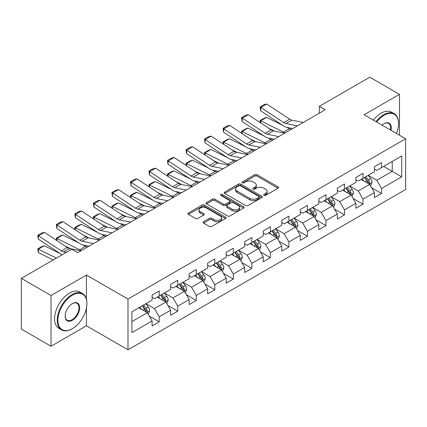 <?xml version="1.0" encoding="UTF-8"?>
<svg xmlns="http://www.w3.org/2000/svg" width="427" height="427" viewBox="0 0 427 427"><rect width="100%" height="100%" fill="white"/><g stroke="black" fill="none" stroke-linecap="round" stroke-linejoin="round"><path stroke-width="0.64" d="M264.003 195.352A1.153 0.667 0 0 0 265.637 195.352L278.025 188.2A1.649 0.95 0 0 0 278.505 187.528A1.649 0.95 0 0 0 278.025 186.855L257.038 174.739A1.649 0.95 0 0 0 254.711 174.739L242.322 181.891A1.153 0.667 0 0 0 241.986 182.361A1.153 0.667 0 0 0 242.322 182.831A1.153 0.667 0 0 0 243.956 182.831L245.557 181.907A5.273 3.048 0 0 1 253.019 181.907L254.77 182.916A5.273 3.048 0 0 1 256.312 185.072A5.273 3.048 0 0 1 254.77 187.223L253.163 188.147A1.153 0.667 0 0 0 252.827 188.622A1.153 0.667 0 0 0 253.163 189.092A1.153 0.667 0 0 0 254.796 189.092L256.397 188.168A5.273 3.048 0 0 1 263.859 188.168L265.61 189.177A5.273 3.048 0 0 1 267.153 191.328A5.273 3.048 0 0 1 265.61 193.484L264.003 194.408A1.153 0.667 0 0 0 263.667 194.877A1.153 0.667 0 0 0 264.003 195.352L264.003 194.408M203.535 221.714A1.649 0.95 0 0 0 203.055 222.387A1.649 0.95 0 0 0 203.535 223.059L209.422 226.459A1.649 0.95 0 0 0 211.755 226.459L225.509 218.517A1.649 0.95 0 0 0 225.99 217.845A1.649 0.95 0 0 0 225.509 217.172L204.528 205.056A1.649 0.95 0 0 0 202.195 205.056L188.44 212.998A1.649 0.95 0 0 0 187.955 213.671A1.649 0.95 0 0 0 188.44 214.343L195.55 218.453A1.649 0.95 0 0 0 197.882 218.453L203.77 215.053A1.649 0.95 0 0 0 204.25 214.381A1.649 0.95 0 0 0 203.77 213.708L200.242 211.669A4.409 2.546 0 0 1 198.95 209.87A4.409 2.546 0 0 1 201.672 207.517A4.409 2.546 0 0 1 206.481 208.072L220.295 216.046A4.409 2.546 0 0 1 221.586 217.845A4.409 2.546 0 0 1 218.864 220.199A4.409 2.546 0 0 1 214.055 219.643L211.755 218.314A1.649 0.95 0 0 0 209.422 218.314L203.535 221.714L203.535 223.059M86.43 275.068L51.037 295.5L21.35 278.361L21.35 329.1L51.037 346.238L86.43 325.806L127.993 349.804L127.993 299.065L86.43 275.068L86.43 299.156M399.475 135.199L399.475 94.335L364.087 114.767L405.65 138.764L127.993 299.065M399.475 94.335L369.787 77.196L319.311 106.334L319.311 113.192M21.35 278.361L71.821 249.224L77.762 252.651L325.251 109.76L319.311 106.334M245.674 205.531A1.649 0.95 0 0 0 248.007 205.531L261.762 197.589A1.649 0.95 0 0 0 262.242 196.916A1.649 0.95 0 0 0 261.762 196.244L240.78 184.128A1.649 0.95 0 0 0 238.447 184.128L224.693 192.07A1.649 0.95 0 0 0 224.212 192.742A1.649 0.95 0 0 0 224.693 193.415L245.674 205.531M221.133 195.598A1.153 0.667 0 0 1 222.302 195.763L222.302 194.392L243.636 206.705A1.649 0.95 0 0 1 244.116 207.378A1.649 0.95 0 0 1 243.636 208.05L229.881 215.993A1.649 0.95 0 0 1 227.548 215.993L206.567 203.882L206.567 202.537A1.649 0.95 0 0 0 206.081 203.209A1.649 0.95 0 0 0 206.567 203.882M206.567 202.537L212.454 199.137A1.649 0.95 0 0 1 214.786 199.137L223.294 204.047A1.649 0.95 0 0 0 225.627 204.047L229.529 201.795A1.649 0.95 0 0 0 230.014 201.122A1.649 0.95 0 0 0 229.529 200.45L220.674 195.331A1.153 0.667 0 0 1 220.332 194.861A1.153 0.667 0 0 1 221.047 194.248A1.153 0.667 0 0 1 222.302 194.392M127.993 349.804L405.65 189.503L405.65 138.764M149.311 316.108L159.228 321.83L159.228 316.829L170.629 310.242L170.629 315.249L177.755 311.134L177.755 306.132L189.156 299.546L189.156 304.552L196.281 300.437L196.281 295.436L207.682 288.849L207.682 293.856L214.808 289.746L214.808 284.74L226.209 278.158L226.209 283.16L233.334 279.05L233.334 274.043L244.735 267.462L244.735 272.463L251.861 268.353L251.861 263.347L263.262 256.766L263.262 261.767L270.387 257.657L270.387 252.651L281.788 246.069L281.788 251.076L288.914 246.961L288.914 241.954L300.314 235.373L300.314 240.38L307.44 236.264L307.44 231.258L318.836 224.677L318.836 229.683L325.961 225.568L325.961 220.562L337.362 213.98L337.362 218.987L344.488 214.872L344.488 209.865L355.888 203.284L355.888 208.291L363.014 204.175L363.014 199.169L374.415 192.588L374.415 197.594L381.541 193.479L381.541 188.472L401.732 176.821L401.732 155.972L392.232 161.459L392.232 171.334L401.732 176.821M159.228 321.83L152.103 325.945L152.103 320.939L131.911 332.596L131.911 311.753L152.103 300.096L152.103 295.089L159.228 290.979L159.228 295.98L170.629 289.399L170.629 284.393L177.755 280.283L177.755 285.284L189.156 278.703L189.156 273.702L196.281 269.586L196.281 274.593L207.682 268.007L207.682 263.005L214.808 258.89L214.808 263.897L226.209 257.31L226.209 252.309L233.334 248.194L233.334 253.2L244.735 246.614L244.735 241.613L251.861 237.497L251.861 242.504L263.262 235.923L263.262 230.916L270.387 226.801L270.387 231.808L281.788 225.226L281.788 220.22L288.914 216.105L288.914 221.111L300.314 214.53L300.314 209.524L307.44 205.408L307.44 210.415L318.836 203.834L318.836 198.827L325.961 194.712L325.961 199.719L337.362 193.137L337.362 188.131L344.488 184.016L344.488 189.022L355.888 182.441L355.888 177.435L363.014 173.319L363.014 178.326L374.415 171.745L374.415 166.738L381.541 162.623L381.541 167.63L401.732 155.972M157.328 297.08L165.879 302.017L154.478 308.598L145.927 303.661M152.103 297.352L154.478 298.724L159.228 295.98M154.478 308.598L159.228 316.829M165.879 302.017L170.629 310.242M175.855 286.384L184.405 291.321L173.004 297.902L164.454 292.965M170.629 286.656L173.004 288.028L177.755 285.284M173.004 297.902L177.755 306.132M184.405 291.321L189.156 299.546M194.381 275.687L202.932 280.624L191.531 287.206L182.98 282.268M189.156 275.959L191.531 277.331L196.281 274.593M191.531 287.206L196.281 295.436M202.932 280.624L207.682 288.849M212.908 264.991L221.458 269.928L210.057 276.509L201.507 271.572M207.682 265.268L210.057 266.635L214.808 263.897M210.057 276.509L214.808 284.74M221.458 269.928L226.209 278.158M231.434 254.295L239.985 259.232L228.584 265.813L220.033 260.876M226.209 254.572L228.584 255.944L233.334 253.2M228.584 265.813L233.334 274.043M239.985 259.232L244.735 267.462M249.96 243.598L258.511 248.535L247.11 255.116L238.56 250.179M244.735 243.876L247.11 245.247L251.861 242.504M247.11 255.116L251.861 263.347M258.511 248.535L263.262 256.766M268.487 232.902L277.038 237.839L265.637 244.42L257.086 239.488M263.262 233.179L265.637 234.551L270.387 231.808M265.637 244.42L270.387 252.651M277.038 237.839L281.788 246.069M287.013 222.205L295.564 227.143L284.163 233.729L275.612 228.792M281.788 222.483L284.163 223.855L288.914 221.111M284.163 233.729L288.914 241.954M295.564 227.143L300.314 235.373M305.535 211.509L314.085 216.446L302.69 223.033L294.139 218.096M300.314 211.787L302.69 213.158L307.44 210.415M302.69 223.033L307.44 231.258M314.085 216.446L318.836 224.677M324.061 200.818L332.612 205.75L321.211 212.336L312.66 207.399M318.836 201.09L321.211 202.462L325.961 199.719M321.211 212.336L325.961 220.562M332.612 205.75L337.362 213.98M342.587 190.122L351.138 195.059L339.737 201.64L331.187 196.703M337.362 190.394L339.737 191.766L344.488 189.022M339.737 201.64L344.488 209.865M351.138 195.059L355.888 203.284M361.114 179.425L369.665 184.363L358.264 190.944L349.713 186.007M355.888 179.698L358.264 181.069L363.014 178.326M358.264 190.944L363.014 199.169M369.665 184.363L374.415 192.588M383.681 166.397L392.232 171.334L376.79 180.247L368.239 175.31M374.415 169.001L376.79 170.373L381.541 167.63M376.79 180.247L381.541 188.472M51.037 295.5L51.037 346.238M131.911 321.627L147.352 312.713L138.802 307.776M147.352 312.713L152.103 320.939M371.623 187.752L381.541 193.479M353.102 198.448L363.014 204.175M334.576 209.145L344.488 214.872M316.049 219.841L325.961 225.568M297.523 230.537L307.44 236.264M278.996 241.234L288.914 246.961M260.47 251.93L270.387 257.657M241.944 262.626L251.861 268.353M223.417 273.323L233.334 279.05M204.891 284.019L214.808 289.746M186.364 294.715L196.281 300.437M167.838 305.412L177.755 311.134M86.43 325.806L86.43 308.118M264.468 195.513L265.61 194.856A5.273 3.048 0 0 0 267.153 192.7L267.153 191.328M256.312 185.072L256.312 186.439A5.273 3.048 0 0 1 254.77 188.595L253.627 189.252M277.998 188.211L257.038 176.111A1.649 0.95 0 0 0 254.711 176.111L242.787 182.996M261.762 196.244L261.762 197.589L240.78 185.499A1.649 0.95 0 0 0 238.447 185.499L224.714 193.426M258.847 197.386A1.153 0.667 0 0 0 259.184 196.916A1.153 0.667 0 0 0 258.847 196.441L240.428 185.809A1.153 0.667 0 0 0 238.8 185.809L237.108 186.786A5.273 3.048 0 0 0 235.56 188.942A5.273 3.048 0 0 0 237.108 191.093L249.699 198.363A5.273 3.048 0 0 0 257.155 198.363L258.847 197.386L258.847 198.758A1.153 0.667 0 0 0 259.184 198.288L259.184 196.916M235.56 188.942L235.56 190.309A5.273 3.048 0 0 0 237.108 192.465L237.108 191.093M258.847 198.758L257.155 199.735A5.273 3.048 0 0 1 249.699 199.735L237.108 192.465M206.588 203.892L212.454 200.509L212.454 199.137M230.014 201.122L230.014 202.494A1.649 0.95 0 0 1 229.529 203.167L225.627 205.419A1.649 0.95 0 0 1 223.294 205.419L214.786 200.509A1.649 0.95 0 0 0 212.454 200.509M222.302 195.763L243.614 208.066M232.123 209.145A4.409 2.546 0 0 0 236.932 209.7A4.409 2.546 0 0 0 239.654 207.346A4.409 2.546 0 0 0 238.362 205.547L233.494 202.734A1.649 0.95 0 0 0 231.162 202.734L227.255 204.992A1.649 0.95 0 0 0 226.774 205.665A1.649 0.95 0 0 0 227.255 206.337L232.123 209.145L232.123 210.516A4.409 2.546 0 0 0 236.932 211.071A4.409 2.546 0 0 0 239.654 208.718L239.654 207.346M226.774 205.665L226.774 207.036A1.649 0.95 0 0 0 227.255 207.709L227.255 206.337M232.123 210.516L227.255 207.709M221.586 217.845L221.586 219.216A4.409 2.546 0 0 1 218.864 221.57A4.409 2.546 0 0 1 214.055 221.015L211.755 219.686A1.649 0.95 0 0 0 209.422 219.686L203.556 223.075M198.95 209.87L198.95 211.242A4.409 2.546 0 0 0 200.242 213.041L200.242 211.669M203.748 215.064L200.242 213.041M225.488 218.533L204.528 206.428A1.649 0.95 0 0 0 202.195 206.428L188.462 214.359M370.604 185.985L372.018 182.425A4.451 2.567 -120 0 0 370.599 178.635L368.143 175.364M260.337 122.72L260.032 120.59L264.19 118.194L266.555 117.377L282.679 125.335M286.682 127.315L289.431 128.671A12.596 7.275 60 0 1 290.947 129.568M363.873 181.016L362.208 178.796M266.555 117.377L260.619 120.804L283.496 132.098A12.596 7.275 60 0 1 285.006 132.994M260.032 120.59L260.619 120.804L260.753 122.992M274.396 131.046L268.599 128.18M368.976 183.962L369.617 182.617A4.451 2.567 -120 0 0 368.341 179.938L365.891 176.666M364.775 177.312L367.492 180.941A2.268 1.308 60 0 1 367.903 181.63L369.617 182.617M364.466 177.488L366.916 180.76A4.451 2.567 60 0 1 368.191 183.439M297.309 125.896L285.957 123.563A8.396 4.846 60 0 1 283.709 122.581L260.833 107.46L260.619 110.758L283.496 125.874A12.596 7.275 -120 0 0 286.869 127.353L292.708 128.554M303.25 122.464L291.897 120.136A8.396 4.846 60 0 1 289.645 119.149L266.774 104.033L260.833 107.46L260.118 106.921L264.276 104.519L266.774 104.033M260.619 110.758L260.118 106.921M396.469 133.464A20.491 11.828 120 0 0 398.524 123.681A20.491 11.828 120 0 0 384.038 115.317A20.491 11.828 120 0 0 376.593 121.989M375.979 121.631A20.992 12.121 -60 0 1 383.681 114.698A20.992 12.121 -60 0 1 394.174 113.657A20.992 12.121 -60 0 1 398.524 123.27A20.992 12.121 -60 0 1 398.524 123.478M382.058 125.143A10.243 5.914 -60 0 1 384.038 123.681L384.038 123.681A10.243 5.914 -60 0 1 391.004 130.31M373.363 120.126A20.992 12.121 -60 0 1 381.065 113.192A20.992 12.121 -60 0 1 391.564 112.152L394.174 113.657M390.358 129.936A9.741 5.626 120 0 0 388.549 123.403A9.741 5.626 120 0 0 383.857 123.787M72.062 328.891L72.414 328.689A20.491 11.828 120 0 0 86.905 303.592A20.491 11.828 120 0 0 72.414 295.228A20.491 11.828 120 0 0 57.928 320.325A20.491 11.828 120 0 0 72.414 328.689L72.062 328.891A20.992 12.121 -60 0 1 61.563 329.932A20.992 12.121 -60 0 1 58.344 313.108A20.992 12.121 -60 0 1 72.062 294.609A20.992 12.121 -60 0 1 82.555 293.573A20.992 12.121 -60 0 1 86.905 303.181A20.992 12.121 -60 0 1 86.905 303.389M72.414 320.325A10.243 5.914 -60 0 1 65.171 316.14A10.243 5.914 -60 0 1 72.414 303.592L72.414 303.592A10.243 5.914 -60 0 1 79.662 307.776A10.243 5.914 -60 0 1 72.414 320.325M65.176 315.932A9.741 5.626 120 0 0 67.188 320.186A9.741 5.626 120 0 0 72.062 319.706A9.741 5.626 120 0 0 78.424 311.123A9.741 5.626 120 0 0 76.929 303.314A9.741 5.626 120 0 0 72.238 303.698M61.563 329.932L58.953 328.427A20.992 12.121 -60 0 1 55.734 311.603A20.992 12.121 -60 0 1 69.446 293.103A20.992 12.121 -60 0 1 79.945 292.063L82.555 293.573M352.078 196.682L353.492 193.121A4.451 2.567 -120 0 0 352.072 189.332L349.622 186.06M241.81 133.416L241.506 131.286L245.664 128.89L248.028 128.068L264.153 136.032M268.156 138.012L270.905 139.367A12.596 7.275 60 0 1 272.421 140.264M345.347 191.712L343.682 189.487M248.028 128.068L242.093 131.5L264.97 142.794A12.596 7.275 60 0 1 266.48 143.691M241.506 131.286L242.093 131.5L242.226 133.688M255.869 141.737L250.073 138.876M350.45 194.659L351.09 193.314A4.451 2.567 -120 0 0 349.814 190.634L347.364 187.362M346.249 188.008L348.966 191.638A2.268 1.308 60 0 1 349.382 192.326L351.09 193.314M345.939 188.184L348.389 191.456A4.451 2.567 60 0 1 349.665 194.136M333.551 207.378L334.965 203.818A4.451 2.567 -120 0 0 333.546 200.028L331.096 196.756M223.284 144.112L222.979 141.983L227.137 139.581L229.507 138.764L245.626 146.728M249.63 148.708L252.378 150.064A12.596 7.275 60 0 1 253.894 150.961M326.82 202.409L325.155 200.183M229.507 138.764L223.567 142.196L246.443 153.49A12.596 7.275 60 0 1 247.954 154.387M222.979 141.983L223.567 142.196L223.7 144.385M237.343 152.434L231.546 149.573M331.923 205.355L332.564 204.01A4.451 2.567 -120 0 0 331.288 201.33L328.838 198.059M327.722 198.704L330.439 202.334A2.268 1.308 60 0 1 330.856 203.022L332.564 204.01M327.413 198.881L329.863 202.152A4.451 2.567 60 0 1 331.138 204.832M278.783 136.592L267.43 134.259A8.396 4.846 60 0 1 265.183 133.277L242.306 118.156L242.093 121.455L264.97 136.571A12.596 7.275 -120 0 0 268.343 138.049L274.182 139.25M284.724 133.16L273.371 130.833A8.396 4.846 60 0 1 271.118 129.845L248.247 114.73L242.306 118.156L241.591 117.617L245.749 115.215L248.247 114.73M242.093 121.455L241.591 117.617M260.256 147.288L248.909 144.956A8.396 4.846 60 0 1 246.657 143.974L223.78 128.853L223.567 132.151L246.443 147.267A12.596 7.275 -120 0 0 249.816 148.745L255.656 149.941M266.197 143.856L254.844 141.529A8.396 4.846 60 0 1 252.592 140.542L229.721 125.426L223.78 128.853L223.065 128.308L227.223 125.912L229.721 125.426M223.567 132.151L223.065 128.308M315.025 218.074L316.439 214.514A4.451 2.567 -120 0 0 315.019 210.724L312.569 207.453M204.757 154.809L204.453 152.679L208.611 150.277L210.981 149.461L227.1 157.424M231.103 159.399L233.852 160.76A12.596 7.275 60 0 1 235.368 161.657M308.294 213.105L306.629 210.879M210.981 149.461L205.04 152.893L227.917 164.187A12.596 7.275 60 0 1 229.432 165.084M204.453 152.679L205.04 152.893L205.173 155.081M218.816 163.13L213.02 160.269M313.397 216.051L314.037 214.706A4.451 2.567 -120 0 0 312.761 212.027L310.312 208.755M309.196 209.401L311.913 213.03A2.268 1.308 60 0 1 312.329 213.719L314.037 214.706M308.886 209.577L311.336 212.849A4.451 2.567 60 0 1 312.612 215.528M296.498 228.771L297.913 225.21A4.451 2.567 -120 0 0 296.493 221.421L294.043 218.149M186.231 165.505L185.932 163.376L190.084 160.974L192.454 160.157L208.573 168.121M212.577 170.095L215.325 171.457A12.596 7.275 60 0 1 216.841 172.353M289.768 223.801L288.102 221.576M192.454 160.157L186.514 163.589L209.39 174.883A12.596 7.275 60 0 1 210.906 175.78M185.932 163.376L186.514 163.589L186.647 165.777M200.29 173.826L194.493 170.965M294.87 226.748L295.511 225.403A4.451 2.567 -120 0 0 294.235 222.723L291.785 219.451M290.67 220.097L293.386 223.727A2.268 1.308 60 0 1 293.803 224.415L295.511 225.403M290.36 220.273L292.81 223.545A4.451 2.567 60 0 1 294.086 226.225M277.972 239.467L279.386 235.907A4.451 2.567 -120 0 0 277.966 232.117L275.516 228.845M167.704 176.202L167.405 174.072L171.558 171.67L173.928 170.853L190.047 178.817M194.05 180.792L196.799 182.153A12.596 7.275 60 0 1 198.315 183.05M271.241 234.498L269.576 232.272M173.928 170.853L167.987 174.285L190.864 185.58A12.596 7.275 60 0 1 192.38 186.476M167.405 174.072L167.987 174.285L168.121 176.474M181.763 184.523L175.967 181.662M276.349 237.444L276.984 236.099A4.451 2.567 -120 0 0 275.709 233.42L273.259 230.148M272.143 230.793L274.865 234.423A2.268 1.308 60 0 1 275.276 235.112L276.984 236.099M271.834 230.97L274.283 234.242A4.451 2.567 60 0 1 275.559 236.921M241.73 157.979L230.383 155.652A8.396 4.846 60 0 1 228.13 154.665L205.254 139.549L205.04 142.848L227.917 157.963A12.596 7.275 -120 0 0 231.29 159.442L237.129 160.637M247.671 154.553L236.318 152.225A8.396 4.846 60 0 1 234.065 151.238L211.194 136.122L205.254 139.549L204.544 139.005L208.696 136.608L211.194 136.122M205.04 142.848L204.544 139.005M223.204 168.676L211.856 166.349A8.396 4.846 60 0 1 209.604 165.361L186.727 150.245L186.514 153.544L209.39 168.66A12.596 7.275 -120 0 0 212.763 170.138L218.603 171.334M229.144 165.249L217.791 162.922A8.396 4.846 60 0 1 215.544 161.934L192.668 146.819L186.727 150.245L186.017 149.701L190.17 147.304L192.668 146.819M186.514 153.544L186.017 149.701M204.677 179.372L193.33 177.045A8.396 4.846 60 0 1 191.077 176.057L168.201 160.942L167.987 164.235L190.864 179.356A12.596 7.275 -120 0 0 194.237 180.834L200.076 182.03M210.618 175.945L199.265 173.618A8.396 4.846 60 0 1 197.018 172.631L174.141 157.515L168.201 160.942L167.491 160.397L171.643 158.001L174.141 157.515M167.987 164.235L167.491 160.397M186.151 190.068L174.803 187.741A8.396 4.846 60 0 1 172.551 186.754L149.674 171.638L149.461 174.931L172.337 190.052A12.596 7.275 -120 0 0 175.71 191.531L181.55 192.726M192.091 186.642L180.738 184.315A8.396 4.846 60 0 1 178.491 183.327L155.615 168.211L149.674 171.638L148.964 171.094L153.117 168.697L155.615 168.211M149.461 174.931L148.964 171.094M167.624 200.765L156.277 198.438A8.396 4.846 60 0 1 154.024 197.45L131.148 182.334L130.934 185.628L153.811 200.749A12.596 7.275 -120 0 0 157.184 202.227L163.023 203.423M173.565 197.338L162.212 195.011A8.396 4.846 60 0 1 159.965 194.023L137.088 178.908L131.148 182.334L130.438 181.79L134.59 179.393L137.088 178.908M130.934 185.628L130.438 181.79M149.098 211.461L137.75 209.134A8.396 4.846 60 0 1 135.498 208.146L112.621 193.031L112.408 196.324L135.284 211.445A12.596 7.275 -120 0 0 138.658 212.924L144.497 214.119M155.038 208.034L143.685 205.707A8.396 4.846 60 0 1 141.438 204.72L118.562 189.604L112.621 193.031L111.911 192.486L116.069 190.084L118.562 189.604M112.408 196.324L111.911 192.486M130.577 222.157L119.224 219.83A8.396 4.846 60 0 1 116.971 218.843L94.095 203.727L93.881 207.02L116.758 222.141A12.596 7.275 -120 0 0 120.136 223.62L125.97 224.815M136.512 218.731L125.159 216.404A8.396 4.846 60 0 1 122.912 215.416L100.035 200.295L94.095 203.727L93.385 203.183L97.543 200.781L100.035 200.295M93.881 207.02L93.385 203.183M112.05 232.854L100.697 230.527A8.396 4.846 60 0 1 98.445 229.539L75.574 214.423L75.355 217.717L98.231 232.832A12.596 7.275 -120 0 0 101.61 234.316L107.444 235.512M117.985 229.427L106.633 227.1A8.396 4.846 60 0 1 104.385 226.113L81.509 210.991L75.574 214.423L74.858 213.879L79.016 211.477L81.509 210.991M75.355 217.717L74.858 213.879M93.524 243.55L82.171 241.223A8.396 4.846 60 0 1 79.918 240.236L57.047 225.12L56.828 228.413L79.705 243.529A12.596 7.275 -120 0 0 83.084 245.013L88.917 246.208M99.459 240.123L88.106 237.791A8.396 4.846 60 0 1 85.859 236.809L62.982 221.688L57.047 225.12L56.332 224.575L60.49 222.173L62.982 221.688M56.828 228.413L56.332 224.575M259.445 250.163L260.86 246.603A4.451 2.567 -120 0 0 259.44 242.814L256.99 239.542M149.178 186.898L148.879 184.768L153.031 182.366L155.401 181.55L171.521 189.513M175.524 191.488L178.278 192.849A12.596 7.275 60 0 1 179.788 193.746M252.715 245.194L251.049 242.968M155.401 181.55L149.461 184.976L172.337 196.276A12.596 7.275 60 0 1 173.853 197.173M148.879 184.768L149.461 184.976L149.594 187.17M163.242 195.219L157.44 192.358M257.823 248.14L258.458 246.79A4.451 2.567 -120 0 0 257.182 244.116L254.732 240.844M253.617 241.49L256.339 245.119A2.268 1.308 60 0 1 256.75 245.808L258.458 246.79M253.307 241.666L255.757 244.938A4.451 2.567 60 0 1 257.033 247.617M240.919 260.86L242.333 257.3A4.451 2.567 -120 0 0 240.913 253.51L238.463 250.238M130.651 197.594L130.352 195.465L134.505 193.063L136.875 192.246L152.994 200.21M156.997 202.184L159.751 203.546A12.596 7.275 60 0 1 161.262 204.442M234.188 255.885L232.523 253.665M136.875 192.246L130.934 195.673L153.811 206.972A12.596 7.275 60 0 1 155.327 207.869M130.352 195.465L130.934 195.673L131.068 197.866M144.716 205.915L138.914 203.055M239.296 258.837L239.931 257.486A4.451 2.567 -120 0 0 238.656 254.812L236.206 251.54M235.09 252.181L237.812 255.816A2.268 1.308 60 0 1 238.223 256.504L239.931 257.486M234.781 252.362L237.231 255.634A4.451 2.567 60 0 1 238.506 258.314M222.398 271.556L223.807 267.996A4.451 2.567 -120 0 0 222.387 264.206L219.937 260.934M112.13 208.291L111.826 206.161L115.979 203.759L118.348 202.942L134.473 210.906M138.476 212.881L141.225 214.237A12.596 7.275 60 0 1 142.735 215.133M215.662 266.581L213.996 264.361M118.348 202.942L112.408 206.369L135.284 217.669A12.596 7.275 60 0 1 136.8 218.565M111.826 206.161L112.408 206.369L112.541 208.563M126.189 216.612L120.387 213.751M220.77 269.533L221.405 268.183A4.451 2.567 -120 0 0 220.129 265.509L217.679 262.237M216.564 262.877L219.286 266.507A2.268 1.308 60 0 1 219.697 267.195L221.405 268.183M216.254 263.059L218.704 266.331A4.451 2.567 60 0 1 219.98 269.005M203.871 282.247L205.28 278.692A4.451 2.567 -120 0 0 203.86 274.903L201.411 271.631M93.604 218.987L93.299 216.857L97.457 214.455L99.822 213.639L115.947 221.602M119.95 223.577L122.698 224.933A12.596 7.275 60 0 1 124.209 225.83M197.135 277.278L195.47 275.057M99.822 213.639L93.881 217.065L116.758 228.365A12.596 7.275 60 0 1 118.274 229.262M93.299 216.857L93.881 217.065L94.015 219.259M107.663 227.308L101.861 224.447M202.243 280.224L202.878 278.879A4.451 2.567 -120 0 0 201.603 276.205L199.153 272.933M198.037 273.574L200.759 277.203A2.268 1.308 60 0 1 201.17 277.892L202.878 278.879M197.728 273.755L200.178 277.027A4.451 2.567 60 0 1 201.453 279.701M185.345 292.943L186.754 289.389A4.451 2.567 -120 0 0 185.334 285.599L182.884 282.327M75.077 229.683L74.773 227.554L78.931 225.152L81.295 224.335L97.42 232.299M101.423 234.274L104.172 235.629A12.596 7.275 60 0 1 105.682 236.526M178.609 287.974L176.943 285.754M81.295 224.335L75.355 227.762L98.231 239.061A12.596 7.275 60 0 1 99.747 239.958M74.773 227.554L75.355 227.762L75.488 229.956M89.136 238.004L83.334 235.138M183.717 290.92L184.352 289.575A4.451 2.567 -120 0 0 183.076 286.901L180.626 283.629M179.511 284.27L182.233 287.899A2.268 1.308 60 0 1 182.644 288.588L184.352 289.575M179.201 284.451L181.651 287.723A4.451 2.567 60 0 1 182.927 290.397M166.818 303.64L168.227 300.085A4.451 2.567 -120 0 0 166.808 296.295L164.358 293.023M56.551 240.374L56.247 238.245L60.404 235.848L62.769 235.031L78.894 242.995M82.897 244.97L85.646 246.326A12.596 7.275 60 0 1 87.156 247.222M160.082 298.67L158.422 296.45M62.769 235.031L56.828 238.458L79.705 249.758A12.596 7.275 60 0 1 81.221 250.654M56.247 238.245L56.828 238.458L56.962 240.652M70.61 248.701L64.813 245.835M165.19 301.617L165.825 300.272A4.451 2.567 -120 0 0 164.55 297.598L162.1 294.326M160.984 294.966L163.706 298.596A2.268 1.308 60 0 1 164.117 299.284L165.825 300.272M160.675 295.148L163.125 298.42A4.451 2.567 60 0 1 164.4 301.094M148.292 314.336L149.701 310.781A4.451 2.567 -120 0 0 148.281 306.986L145.831 303.714M44.243 245.728L38.307 249.154L38.521 252.699L37.72 248.941L41.878 246.544L44.243 245.728L60.367 253.686M141.561 309.367L139.896 307.146M37.72 248.941L56.433 258.105M53.226 259.958L38.521 252.699M146.664 312.313L147.299 310.968A4.451 2.567 -120 0 0 146.029 308.294L143.573 305.022M142.458 305.663L145.18 309.292A2.268 1.308 60 0 1 145.591 309.981L147.299 310.968M142.148 305.844L144.604 309.116A4.451 2.567 60 0 1 145.874 311.79M66.233 252.448L63.644 251.919A8.396 4.846 60 0 1 61.392 250.932L38.521 235.816L38.307 239.109L61.178 254.225A12.596 7.275 -120 0 0 62.15 254.807M80.933 250.82L69.585 248.487A8.396 4.846 60 0 1 67.333 247.505L44.456 232.384L38.521 235.816L37.806 235.272L41.963 232.87L44.456 232.384M38.307 239.109L37.806 235.272M265.61 194.856L265.61 193.484M253.163 189.092L253.163 188.147M254.77 188.595L254.77 187.223M242.322 182.831L242.322 181.891M254.711 176.111L254.711 174.739M257.038 176.111L257.038 174.739M278.025 188.2L278.025 186.855M224.693 193.415L224.693 192.07M238.447 185.499L238.447 184.128M240.78 185.499L240.78 184.128M249.699 199.735L249.699 198.363M257.155 199.735L257.155 198.363M214.786 200.509L214.786 199.137M223.294 205.419L223.294 204.047M225.627 205.419L225.627 204.047M229.529 203.167L229.529 201.795M243.636 208.05L243.636 206.705M209.422 219.686L209.422 218.314M211.755 219.686L211.755 218.314M214.055 221.015L214.055 219.643M203.77 215.053L203.77 213.708M188.44 214.343L188.44 212.998M202.195 206.428L202.195 205.056M204.528 206.428L204.528 205.056M225.509 218.517L225.509 217.172M369.227 184.106L371.986 182.51M368.341 179.938L370.599 178.635M365.176 181.769L366.916 180.76M289.431 128.671L283.496 132.098M285.957 123.563L291.897 120.136M283.709 122.581L289.645 119.149M350.7 194.803L353.46 193.207M349.814 190.634L352.072 189.332M346.649 192.465L348.389 191.456M270.905 139.367L264.97 142.794M332.174 205.499L334.933 203.903M331.288 201.33L333.546 200.028M328.123 203.161L329.863 202.152M252.378 150.064L246.443 153.49M267.43 134.259L273.371 130.833M265.183 133.277L271.118 129.845M248.909 144.956L254.844 141.529M246.657 143.974L252.592 140.542M313.648 216.195L316.407 214.6M312.761 212.027L315.019 210.724M309.596 213.858L311.336 212.849M233.852 160.76L227.917 164.187M295.121 226.892L297.886 225.296M294.235 222.723L296.493 221.421M291.07 224.549L292.81 223.545M215.325 171.457L209.39 174.883M276.595 237.588L279.359 235.992M275.709 233.42L277.966 232.117M272.543 235.245L274.283 234.242M196.799 182.153L190.864 185.58M230.383 155.652L236.318 152.225M228.13 154.665L234.065 151.238M211.856 166.349L217.791 162.922M209.604 165.361L215.544 161.934M193.33 177.045L199.265 173.618M191.077 176.057L197.018 172.631M174.803 187.741L180.738 184.315M172.551 186.754L178.491 183.327M156.277 198.438L162.212 195.011M154.024 197.45L159.965 194.023M137.75 209.134L143.685 205.707M135.498 208.146L141.438 204.72M119.224 219.83L125.159 216.404M116.971 218.843L122.912 215.416M100.697 230.527L106.633 227.1M98.445 229.539L104.385 226.113M82.171 241.223L88.106 237.791M79.918 240.236L85.859 236.809M258.068 248.284L260.833 246.689M257.182 244.116L259.44 242.814M254.017 245.941L255.757 244.938M178.278 192.849L172.337 196.276M239.542 258.981L242.306 257.385M238.656 254.812L240.913 253.51M235.49 256.638L237.231 255.634M159.751 203.546L153.811 206.972M221.015 269.677L223.78 268.081M220.129 265.509L222.387 264.206M216.964 267.334L218.704 266.331M141.225 214.237L135.284 217.669M202.489 280.368L205.254 278.778M201.603 276.205L203.86 274.903M198.438 278.03L200.178 277.027M122.698 224.933L116.758 228.365M183.968 291.065L186.727 289.474M183.076 286.901L185.334 285.599M179.911 288.727L181.651 287.723M104.172 235.629L98.231 239.061M165.441 301.761L168.201 300.17M164.55 297.598L166.808 296.295M161.385 299.423L163.125 298.42M85.646 246.326L79.705 249.758M146.915 312.457L149.674 310.867M146.029 308.294L148.281 306.986M142.858 310.119L144.604 309.116M63.644 251.919L69.585 248.487M61.392 250.932L67.333 247.505M398.524 123.681L398.524 123.27M86.905 303.592L86.905 303.181"/></g></svg>
